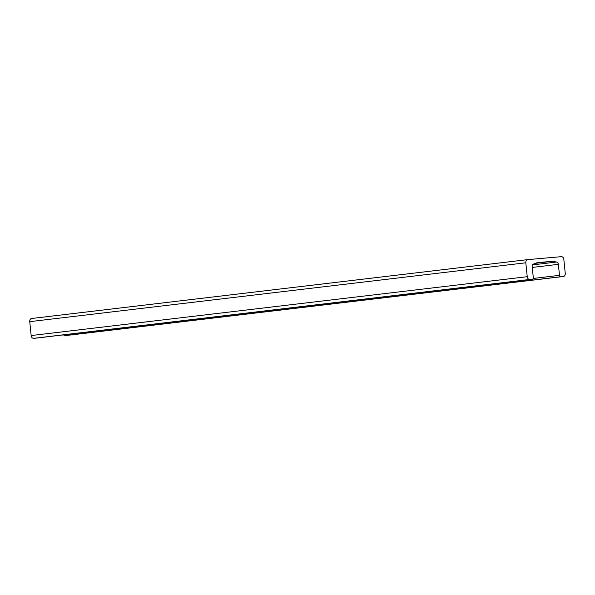 <?xml version="1.0" encoding="UTF-8"?>
<svg xmlns="http://www.w3.org/2000/svg" width="595" height="595" viewBox="0 0 595 595"><rect width="100%" height="100%" fill="white"/><g stroke="black" fill="none" stroke-linecap="round" stroke-linejoin="round"><path stroke-width="0.89" d="M552.457 261.302L537.374 262.626L533.418 264.076A2.492 1.859 83.2 0 0 532.183 266.634L533.298 277.649A1.495 1.116 -96.8 0 1 532.369 279.233A1.495 1.116 -96.8 0 1 532.339 279.233L529.751 279.464A2.99 2.224 -96.8 0 1 527.23 276.682L525.824 262.789A2.99 2.224 -96.8 0 1 527.691 259.621A2.99 2.224 -96.8 0 1 527.735 259.621L561.316 256.668A2.99 2.224 -96.8 0 1 563.837 259.45L565.25 273.343A2.99 2.224 -96.8 0 1 563.383 276.504A2.99 2.224 -96.8 0 1 563.331 276.511L560.743 276.742A1.495 1.116 -96.8 0 1 559.486 275.351L558.363 264.336A2.492 1.859 83.2 0 0 556.63 262.031L552.457 261.302L535.493 263.317M67.361 335.372A2.99 2.224 -96.8 0 1 67.309 335.379A2.99 2.224 -96.8 0 1 67.265 335.379L64.677 335.61A1.495 1.116 -96.8 0 1 63.591 334.859M36.325 338.101A1.495 1.116 -96.8 0 1 36.295 338.101A1.495 1.116 -96.8 0 1 36.273 338.101L33.684 338.332A2.99 2.224 -96.8 0 1 31.163 335.55L29.75 321.657A2.99 2.224 -96.8 0 1 31.617 318.496A2.99 2.224 -96.8 0 1 31.669 318.489L527.639 259.628M556.63 262.031L532.51 264.894M558.363 264.336L532.265 267.43M559.486 275.351L533.209 278.467M560.743 276.742L64.677 335.61M563.331 276.511L67.265 335.379M525.824 262.789L29.75 321.657M527.23 276.682L31.163 335.55M529.751 279.464L33.684 338.332M532.339 279.233L36.273 338.101M563.383 276.504L67.309 335.379M527.691 259.621L31.617 318.496M532.369 279.233L36.295 338.101"/></g></svg>
